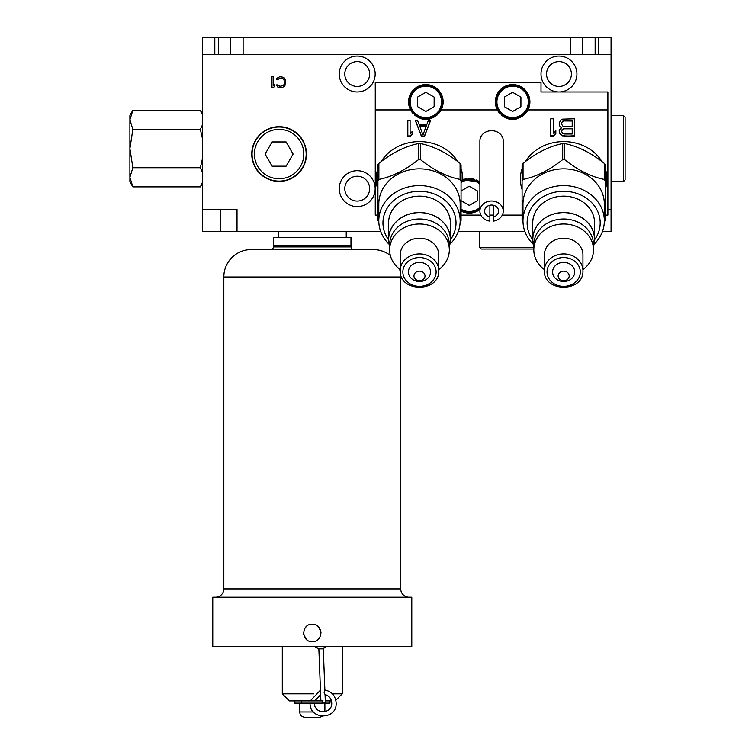 <?xml version="1.0" encoding="UTF-8"?>
<svg xmlns="http://www.w3.org/2000/svg" width="755" height="755" viewBox="0 0 755 755"><rect width="100%" height="100%" fill="white"/><g stroke="black" fill="none" stroke-linecap="round" stroke-linejoin="round"><path stroke-width="1.13" d="M327.113 646.563L322.385 648.847L318.865 648.838L314.401 646.733M314.542 624.527L310.022 624.527M307.077 625.952L306.577 626.357M306.322 626.584L305.265 627.773M303.567 632.756L303.595 633.568M303.708 634.483L306.322 639.287M306.577 639.523L307.077 639.919M310.022 641.354L314.542 641.354M317.487 639.919L317.987 639.523M318.242 639.287L319.299 638.098M320.988 633.115L320.969 632.312M320.856 631.388L318.242 626.584M317.987 626.357L317.487 625.952M212.768 646.733L411.786 646.733L411.786 597.205L212.768 597.205L212.768 646.733M312.277 624.225C323.517 623.687 323.517 642.184 312.277 641.646C301.037 642.184 301.037 623.687 312.277 624.225M390.363 255.53A27.416 27.416 0 0 0 373.31 249.584L251.245 249.584A27.416 27.416 0 0 0 223.829 277.01L223.829 588.891A8.314 8.314 0 0 1 215.515 597.205M400.556 273.895A27.416 27.416 0 0 1 400.735 277.01L400.735 588.891A8.314 8.314 0 0 0 409.05 597.205M399.574 269.12A27.416 27.416 0 0 1 400.254 271.913M273.367 246.932L351.198 246.932L351.198 245.602L273.367 245.602L273.367 246.932A2.652 2.652 0 0 1 270.705 249.584M351.198 246.932A2.652 2.652 0 0 0 353.85 249.584M273.584 245.602L273.584 237.646L350.981 237.646L350.981 245.602M278.331 231.464L278.331 237.646M346.234 231.464L346.234 237.646M220.469 231.464L237.013 231.464L237.013 209.343L202.425 209.343L202.425 231.464L220.469 231.464L220.469 209.343M237.013 231.464L380.69 231.464M458.285 231.464L524.867 231.464M202.425 209.343L202.425 54.558L611.069 54.558L611.069 231.464L602.462 231.464M611.069 209.343L607.888 209.343M541.014 74.018A17.96 17.96 0 0 0 558.974 91.968A17.96 17.96 0 0 0 576.933 74.018A17.96 17.96 0 0 0 558.974 56.059A17.96 17.96 0 0 0 541.014 74.018M279.114 126.708A27.35 27.35 0 0 0 251.755 154.067A27.35 27.35 0 0 0 279.114 181.417A27.35 27.35 0 0 0 306.464 154.067A27.35 27.35 0 0 0 279.114 126.708M339.259 188.646A17.96 17.96 0 0 0 357.219 206.606A17.96 17.96 0 0 0 375.169 188.646A17.96 17.96 0 0 0 357.219 170.696A17.96 17.96 0 0 0 339.259 188.646M339.259 74.018A17.96 17.96 0 0 0 357.219 91.968A17.96 17.96 0 0 0 375.169 74.018A17.96 17.96 0 0 0 357.219 56.059A17.96 17.96 0 0 0 339.259 74.018M283.955 77.378L279.812 76.67L276.811 78.312L276.585 79.492L277.972 79.492L279.812 78.076L282.804 78.312L284.191 80.436L284.191 83.965L283.493 85.608L279.812 86.315L277.972 84.9L276.585 84.9L277.736 87.023L281.879 87.722L284.88 86.079L285.569 80.436L283.955 77.378M271.979 76.67L271.979 87.722L273.357 87.722L274.745 86.079L274.745 84.201L273.357 85.843L273.357 76.67L271.979 76.67M375.263 109.919L410.55 109.919C420.752 122.829 430.954 122.829 441.165 109.919L497.319 109.919C507.52 122.829 517.732 122.829 527.934 109.919L607.888 109.919L607.888 91.968L541.014 91.968L541.014 82.418L375.263 82.418L375.263 215.099L377.915 215.099M461.06 215.099L480.841 215.099M489.891 215.099L493.251 215.099M502.301 215.099L522.092 215.099M605.236 215.099L607.888 215.099L607.888 109.919M479.651 209.654A17.29 17.29 0 0 0 479.897 209.465L471.035 213.014L461.06 211.022A17.29 17.29 0 0 0 461.607 211.306M461.06 168.62A43.299 37.495 0 0 1 462.787 179.095A43.299 37.495 0 0 1 462.777 179.794L479.897 182.163A17.29 17.29 0 0 0 479.246 181.681M377.915 189.571A43.299 37.495 0 0 1 376.188 179.095A43.299 37.495 0 0 1 377.915 168.62M381.181 161.617A43.299 37.495 0 0 1 419.487 141.6A43.299 37.495 0 0 1 457.794 161.617M522.092 189.571A43.299 37.495 0 0 1 520.365 179.095A43.299 37.495 0 0 1 522.092 168.62M525.357 161.617A43.299 37.495 0 0 1 563.664 141.6A43.299 37.495 0 0 1 601.971 161.617M605.236 168.62A43.299 37.495 0 0 1 606.963 179.095A43.299 37.495 0 0 1 605.236 189.571M561.711 127.689L559.606 129.549L559.191 132.144L560.871 134.749L562.551 135.862L574.715 136.23L574.715 118.78L562.551 119.148L560.871 120.262L559.191 122.867L559.606 125.84L560.871 127.321L561.711 127.246L560.871 127.321M550.791 118.78L550.791 136.23L553.311 136.23L555.831 133.635L555.831 130.662L553.311 133.257L553.311 118.78L550.791 118.78L550.791 135.787L553.311 135.787L555.831 133.191L555.831 130.662M421.45 136.391L424.48 136.391L430.539 120.649L428.274 120.649L426.754 124.669L419.185 124.669L417.666 120.649L415.392 120.649L421.45 136.391L424.48 135.947L430.369 120.649M407.823 120.649L407.823 136.391L410.097 136.391L412.362 134.041L412.362 131.361L410.097 133.71L410.097 120.649L407.823 120.649L407.823 135.947L410.097 135.947L412.362 133.597L412.362 131.361M493.251 205.237L493.251 221.121A11.674 10.108 180 0 0 503.245 211.117L503.245 140.789A11.674 10.108 180 0 0 491.571 130.681A11.674 10.108 180 0 0 479.897 140.789L479.897 211.117A11.674 10.108 180 0 0 489.891 221.121L489.891 205.237M478.698 210.315A17.29 17.29 0 0 1 476.764 211.409M476.452 211.551A17.29 17.29 0 0 1 468.789 213.099M468.449 213.089A17.29 17.29 0 0 1 466.241 212.834M465.108 212.599A17.29 17.29 0 0 1 462.919 211.891M462.796 211.844A17.29 17.29 0 0 1 461.626 211.315M464.278 179.265A17.29 17.29 0 0 0 462.777 179.794L462.777 179.794A17.29 17.29 0 0 0 461.06 180.605L462.758 179.794A43.299 37.495 180 0 0 462.787 178.869M376.188 178.869A43.299 37.495 180 0 0 377.915 189.127M479.198 181.644A17.29 17.29 0 0 0 476.037 179.898M474.282 179.256A17.29 17.29 0 0 0 472.394 178.803M472.347 178.793A17.29 17.29 0 0 0 471.007 178.605M470.356 178.557A17.29 17.29 0 0 0 468.128 178.557M466.92 178.68A17.29 17.29 0 0 0 464.665 179.152M461.06 181.417A16.582 16.582 0 0 1 479.897 183.069M479.897 208.559A16.582 16.582 0 0 1 461.06 210.211M479.897 184.248A15.704 15.704 0 0 0 461.06 182.446M461.06 209.182A15.704 15.704 0 0 0 479.897 207.38M461.06 200.641L469.28 205.388L477.575 200.603L477.575 191.024L469.28 186.24L461.06 190.987M378.812 221.876A47.452 41.1 180 0 1 377.915 220.517L377.915 164.826A47.452 41.1 0 0 1 378.878 163.373C392.09 152.821 405.303 146.215 418.515 143.554A47.452 41.1 0 0 1 420.45 143.554C433.663 146.215 446.875 152.821 460.088 163.373A47.452 41.1 0 0 1 461.06 164.826L461.06 220.517A47.452 41.1 180 0 1 460.154 221.876M377.915 180.879A47.452 41.1 0 0 1 378.878 179.426L378.878 163.373M378.878 179.426C392.09 176.764 405.303 170.158 418.515 159.607L418.515 143.554M418.515 159.607A47.452 41.1 0 0 1 420.45 159.607L420.45 143.554M420.45 159.607C433.663 170.158 446.875 176.764 460.088 179.426L460.088 163.373M460.088 179.426A47.452 41.1 0 0 1 461.06 180.879M378.793 220.847L378.793 204.086A40.685 35.24 0 0 1 419.487 168.846A40.685 35.24 0 0 1 460.173 204.086L460.173 220.847A40.685 35.24 0 0 0 419.487 185.607A40.685 35.24 0 0 0 378.793 220.847A40.685 35.24 180 0 0 389.108 244.28M449.867 244.28A40.685 35.24 180 0 0 460.173 220.847M450.395 239.788A36.533 31.635 180 0 0 456.02 222.923A36.533 31.635 0 0 0 419.487 191.289A36.533 31.635 0 0 0 382.955 222.923A36.533 31.635 180 0 0 388.58 239.788M389.637 246.281A30.917 26.774 180 0 1 388.57 239.326L388.57 222.923A30.917 26.774 0 0 1 419.487 196.149A30.917 26.774 0 0 1 450.395 222.923L450.395 239.326A30.917 26.774 180 0 1 449.338 246.281M388.57 239.326A30.917 26.774 0 0 1 419.487 212.561A30.917 26.774 0 0 1 450.395 239.326M400.207 269.592A29.851 25.849 180 0 1 389.637 249.858L389.637 244.856A29.851 25.849 0 0 1 419.487 219.007A29.851 25.849 0 0 1 449.338 244.856L449.338 249.858A29.851 25.849 180 0 1 438.768 269.592M389.637 249.858A29.851 25.849 0 0 1 419.487 223.999A29.851 25.849 0 0 1 449.338 249.858M400.207 270.639L400.207 254.945A19.281 16.695 0 0 1 419.487 238.24A19.281 16.695 0 0 1 438.768 254.945L438.768 270.639A19.281 16.695 180 0 0 419.487 253.944A19.281 16.695 180 0 0 400.207 270.639C399.168 292.695 439.806 292.695 438.768 270.639M408.427 271.97A11.061 9.579 180 0 0 419.487 281.539A11.061 9.579 180 0 0 430.539 271.97A11.061 9.579 0 0 0 419.487 262.391A11.061 9.579 0 0 0 408.427 271.97M425.018 275.952A5.53 4.785 0 0 1 419.487 280.737A5.53 4.785 0 0 1 413.957 275.952A5.53 4.785 0 0 1 419.487 271.158A5.53 4.785 0 0 1 425.018 275.952M526.018 112.816A17.29 17.29 0 0 0 512.626 84.588A17.29 17.29 0 0 0 499.234 112.816M439.25 112.816A17.29 17.29 0 0 0 425.858 84.588A17.29 17.29 0 0 0 411.022 110.768M499.517 113.156A17.29 17.29 0 0 0 500.188 113.892M501.141 114.807A17.29 17.29 0 0 0 503.056 116.279M503.727 116.704A17.29 17.29 0 0 0 504.916 117.355M504.972 117.384A17.29 17.29 0 0 0 506.888 118.186M508.794 118.743A17.29 17.29 0 0 0 516.448 118.743M518.364 118.186A17.29 17.29 0 0 0 520.28 117.384M520.337 117.355A17.29 17.29 0 0 0 521.526 116.704M522.196 116.279A17.29 17.29 0 0 0 524.102 114.807M525.065 113.892A17.29 17.29 0 0 0 525.735 113.156M512.626 85.296A16.582 16.582 0 0 1 529.208 101.878A16.582 16.582 0 0 1 512.626 118.459A16.582 16.582 0 0 1 496.044 101.878A16.582 16.582 0 0 1 512.626 85.296M512.626 86.174A15.704 15.704 0 0 0 496.922 101.878A15.704 15.704 0 0 0 512.626 117.582A15.704 15.704 0 0 0 528.33 101.878A15.704 15.704 0 0 0 512.626 86.174M504.331 106.663L512.626 111.457L520.922 106.663L520.922 97.093L512.626 92.299L504.331 97.093L504.331 106.663M411.503 111.523A17.29 17.29 0 0 0 412.457 112.816M412.749 113.156A17.29 17.29 0 0 0 413.419 113.892M414.372 114.807A17.29 17.29 0 0 0 416.288 116.279M416.949 116.704A17.29 17.29 0 0 0 418.147 117.355M418.204 117.384A17.29 17.29 0 0 0 420.11 118.186M422.026 118.743A17.29 17.29 0 0 0 429.68 118.743M431.596 118.186A17.29 17.29 0 0 0 433.512 117.384M433.559 117.355A17.29 17.29 0 0 0 434.757 116.704M435.418 116.279A17.29 17.29 0 0 0 437.334 114.807M438.287 113.892A17.29 17.29 0 0 0 438.957 113.156M425.858 85.296A16.582 16.582 0 0 1 442.439 101.878A16.582 16.582 0 0 1 425.858 118.459A16.582 16.582 0 0 1 409.267 101.878A16.582 16.582 0 0 1 425.858 85.296M425.858 86.174A15.704 15.704 0 0 0 410.154 101.878A15.704 15.704 0 0 0 425.858 117.582A15.704 15.704 0 0 0 441.552 101.878A15.704 15.704 0 0 0 425.858 86.174M417.562 106.663L425.858 111.457L434.144 106.663L434.144 97.093L425.858 92.299L417.562 97.093L417.562 106.663M605.236 189.127A43.299 37.495 180 0 0 606.963 178.869M520.365 178.869A43.299 37.495 180 0 0 522.092 189.127M522.988 221.876A47.452 41.1 180 0 1 522.092 220.517L522.092 164.826A47.452 41.1 0 0 1 523.055 163.373C536.267 152.821 549.48 146.215 562.692 143.554A47.452 41.1 0 0 1 564.627 143.554C577.839 146.215 591.052 152.821 604.264 163.373A47.452 41.1 0 0 1 605.236 164.826L605.236 220.517A47.452 41.1 180 0 1 604.33 221.876M522.092 180.879A47.452 41.1 0 0 1 523.055 179.426L523.055 163.373M523.055 179.426C536.267 176.764 549.48 170.158 562.692 159.607L562.692 143.554M562.692 159.607A47.452 41.1 0 0 1 564.627 159.607L564.627 143.554M564.627 159.607C577.839 170.158 591.052 176.764 604.264 179.426L604.264 163.373M604.264 179.426A47.452 41.1 0 0 1 605.236 180.879M522.979 220.847L522.979 204.086A40.685 35.24 0 0 1 563.664 168.846A40.685 35.24 0 0 1 604.349 204.086L604.349 220.847A40.685 35.24 0 0 0 563.664 185.607A40.685 35.24 0 0 0 522.979 220.847A40.685 35.24 180 0 0 533.285 244.28M594.043 244.28A40.685 35.24 180 0 0 604.349 220.847M594.572 239.788A36.533 31.635 180 0 0 600.197 222.923A36.533 31.635 0 0 0 563.664 191.289A36.533 31.635 0 0 0 527.132 222.923A36.533 31.635 180 0 0 532.756 239.788M533.813 246.281A30.917 26.774 180 0 1 532.747 239.326L532.747 222.923A30.917 26.774 0 0 1 563.664 196.149A30.917 26.774 0 0 1 594.572 222.923L594.572 239.326A30.917 26.774 180 0 1 593.515 246.281M532.747 239.326A30.917 26.774 0 0 1 563.664 212.561A30.917 26.774 0 0 1 594.572 239.326M544.383 269.592A29.851 25.849 180 0 1 533.813 249.858L533.813 244.856A29.851 25.849 0 0 1 563.664 219.007A29.851 25.849 0 0 1 593.515 244.856L593.515 249.858A29.851 25.849 180 0 1 582.945 269.592M533.813 249.858A29.851 25.849 0 0 1 563.664 223.999A29.851 25.849 0 0 1 593.515 249.858M544.383 270.639L544.383 254.945A19.281 16.695 0 0 1 563.664 238.24A19.281 16.695 0 0 1 582.945 254.945L582.945 270.639A19.281 16.695 180 0 0 563.664 253.944A19.281 16.695 180 0 0 544.383 270.639C543.345 292.695 583.983 292.695 582.945 270.639M552.603 271.97A11.061 9.579 180 0 0 563.664 281.539A11.061 9.579 180 0 0 574.715 271.97A11.061 9.579 0 0 0 563.664 262.391A11.061 9.579 0 0 0 552.603 271.97M569.194 275.952A5.53 4.785 0 0 1 563.664 280.737A5.53 4.785 0 0 1 558.134 275.952A5.53 4.785 0 0 1 563.664 271.158A5.53 4.785 0 0 1 569.194 275.952M559.606 125.84L560.871 126.878M559.191 122.867L559.606 125.396M564.646 136.23L574.715 135.787L574.715 118.78M562.551 135.862L564.646 135.787M560.871 134.749L562.551 135.419M559.606 133.257L560.871 134.305M559.191 130.662L559.606 132.814M561.711 131.03L562.126 129.473L564.221 128.359L572.205 128.359L572.205 134.003L564.221 134.003L562.966 133.635L561.711 131.776L562.126 129.917L564.221 128.803L572.205 128.803M564.221 120.564L572.205 120.564L572.205 126.576L564.221 126.576L562.966 126.208L561.711 124.348L561.711 122.791L562.966 120.942L572.205 121.008M561.711 123.235L562.126 122.121L564.221 121.008M553.311 132.814L553.311 118.78M415.561 120.649L421.45 135.947M419.563 125.566L426.377 125.566L422.97 135.051L419.563 125.566M419.563 126.01L426.377 126.01M410.097 133.267L410.097 120.649M503.245 211.117A11.674 10.108 180 0 0 491.571 201A11.674 10.108 180 0 0 479.897 211.117M493.251 216.987A6.984 6.049 180 0 0 498.564 211.117A6.984 6.049 180 0 0 491.571 205.058A6.984 6.049 180 0 0 484.587 211.117A6.984 6.049 180 0 0 489.891 216.987M546.544 74.018A12.429 12.429 0 0 0 558.974 86.447A12.429 12.429 0 0 0 571.403 74.018A12.429 12.429 0 0 0 558.974 61.589A12.429 12.429 0 0 0 546.544 74.018M252.066 154.067A27.048 27.048 0 0 0 279.114 181.115A27.048 27.048 0 0 0 306.162 154.067A27.048 27.048 0 0 0 279.114 127.019A27.048 27.048 0 0 0 252.066 154.067M254.416 154.067A24.689 24.689 0 0 0 279.114 178.756A24.689 24.689 0 0 0 303.803 154.067A24.689 24.689 0 0 0 279.114 129.369A24.689 24.689 0 0 0 254.416 154.067M286.107 166.185L293.1 154.067L286.107 141.949L272.111 141.949L265.118 154.067L272.111 166.185L286.107 166.185M344.79 188.646A12.429 12.429 0 0 0 357.219 201.075A12.429 12.429 0 0 0 369.639 188.646A12.429 12.429 0 0 0 357.219 176.226A12.429 12.429 0 0 0 344.79 188.646M344.79 74.018A12.429 12.429 0 0 0 357.219 86.447A12.429 12.429 0 0 0 369.639 74.018A12.429 12.429 0 0 0 357.219 61.589A12.429 12.429 0 0 0 344.79 74.018M611.069 115.496L623.366 115.496L623.366 181.662L611.069 181.662M623.366 115.496L625.102 117.242L625.102 179.926L623.366 181.662M533.813 247.291L479.548 247.291L479.548 231.464M533.813 249.037L481.284 249.037L479.548 247.291M320.96 703.094L325.377 703.009L325.056 694.534L324.14 692.58L324.877 690.098L323.272 648.639M318.855 648.838L320.875 700.885M313.835 693.807L282.294 693.807L289.373 700.885L322.479 700.885L322.564 703.094L294.592 703.094L294.592 700.885M329.973 700.885L329.973 703.094L325.216 703.094M331.454 700.885L325.301 700.885M322.479 700.885L323.074 700.885M332.389 693.807L342.27 693.807L342.27 646.733M322.611 716.297L319.582 717.25L304.982 717.25C301.764 716.939 299.99 715.164 299.678 711.946L313.429 711.946M598.687 54.558L598.687 37.75L611.069 37.75L611.069 54.558L611.069 37.75M598.687 37.75L595.148 37.75L595.148 54.558M570.384 37.75L243.11 37.75L243.11 54.558L570.384 54.558L570.384 37.75L595.148 37.75M202.425 37.75L202.425 54.558L202.425 37.75L243.11 37.75M230.728 54.558L230.728 37.75M582.766 54.558L582.766 37.75M202.425 113.882L200.349 110.277L202.425 114.76L200.349 110.277L132.852 110.277L129.898 119.847L132.852 110.277L129.898 115.411L129.898 181.747L132.852 186.881L200.349 186.881L202.425 182.408M202.425 158.776L200.349 167.733L202.425 172.206M129.898 119.866L132.852 129.426L129.898 148.584L132.852 167.733L129.898 177.293M132.852 167.733L200.349 167.733M129.898 177.321L132.852 186.881M132.852 129.426L200.349 129.426L202.425 138.382M202.425 124.953L200.349 129.426M223.829 588.891L400.735 588.891M223.829 277.01L400.735 277.01M449.338 245.988A30.823 26.699 180 0 0 450.31 239.326A30.823 26.699 0 0 0 419.487 212.636A30.823 26.699 0 0 0 388.665 239.326A30.823 26.699 180 0 0 389.637 245.988M402.859 271.97A16.629 14.402 180 0 0 419.487 286.371A16.629 14.402 180 0 0 436.116 271.97A16.629 14.402 180 0 0 419.487 257.568A16.629 14.402 180 0 0 402.859 271.97M593.515 245.988A30.823 26.699 180 0 0 594.487 239.326A30.823 26.699 0 0 0 563.664 212.636A30.823 26.699 0 0 0 532.841 239.326A30.823 26.699 180 0 0 533.813 245.988M547.035 271.97A16.629 14.402 180 0 0 563.664 286.371A16.629 14.402 180 0 0 580.293 271.97A16.629 14.402 180 0 0 563.664 257.568A16.629 14.402 180 0 0 547.035 271.97M329.709 700.885L329.709 703.094M301.396 700.885L301.396 703.094M294.856 700.885L294.856 703.094M214.807 54.558L214.807 37.75M218.346 37.75L218.346 54.558M335.843 700.234L342.27 693.807M282.294 693.807L282.294 646.733M299.678 703.094L299.678 711.946M324.886 703.16L324.886 711.691M320.63 694.685L314.769 700.885M314.495 703.094C313.995 714.447 332.228 714.438 331.728 703.094C331.436 698.658 329.208 695.799 325.056 694.534M310.069 703.094C309.257 720.138 336.975 720.138 336.154 703.094C335.598 695.855 331.804 691.486 324.782 689.995M310.258 700.885L320.46 690.164M202.425 183.286L200.349 186.881"/></g></svg>
